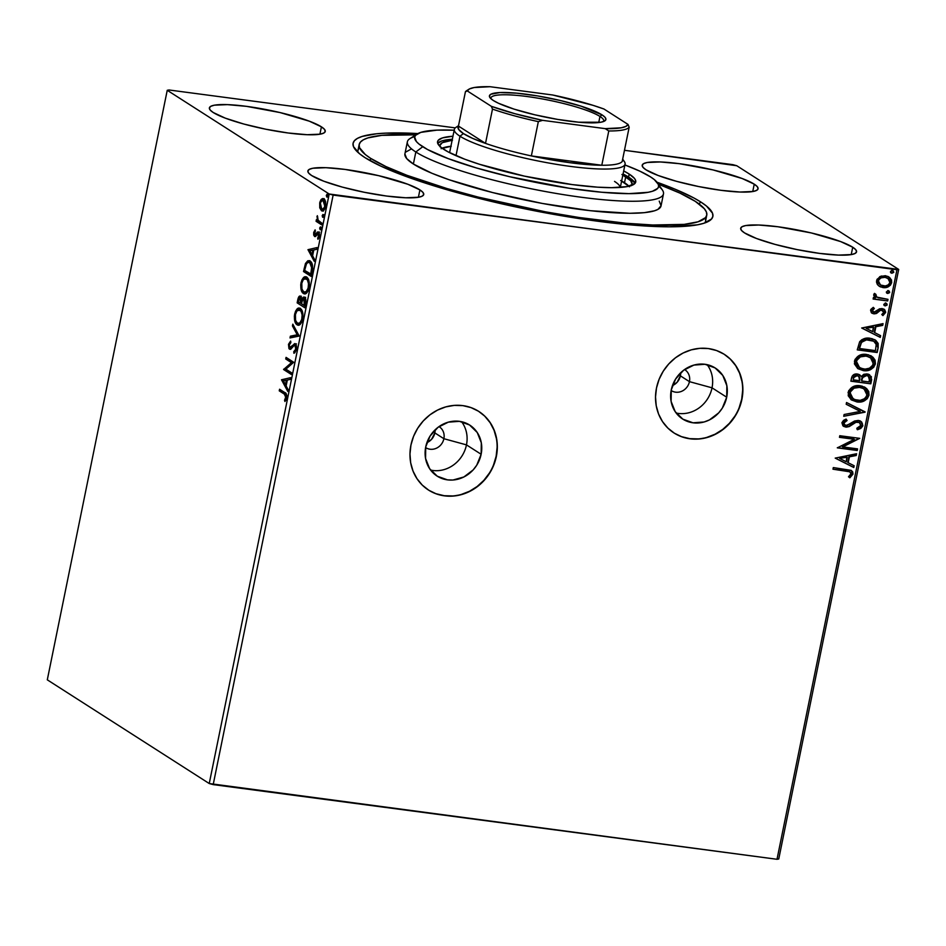 <?xml version="1.0" encoding="UTF-8"?>
<svg xmlns="http://www.w3.org/2000/svg" width="946" height="946" viewBox="0 0 946 946"><rect width="100%" height="100%" fill="white"/><g stroke="black" fill="none" stroke-linecap="round" stroke-linejoin="round"><path stroke-width="1.42" d="M443.887 438.708A12.44 11.305 122.6 0 0 439.027 426.599A12.44 11.305 -57.4 0 1 439.204 426.717A12.44 11.305 -57.4 0 1 443.887 438.708L434.841 432.913A12.44 11.305 122.6 0 0 435.089 429.862L434.841 432.913L443.887 438.708A12.44 11.305 -57.4 0 1 425.783 447.671A12.44 11.305 -57.4 0 1 425.605 447.553A12.44 11.305 122.6 0 0 443.887 438.708L466.473 444.88L443.887 438.708M461.589 421.715A30.272 27.505 -57.4 0 1 466.473 444.88A30.272 27.505 122.6 0 0 461.589 421.715M689.445 381.652A12.44 11.305 122.6 0 0 684.573 369.543A12.44 11.305 -57.4 0 1 684.762 369.661A12.44 11.305 -57.4 0 1 689.445 381.652L680.387 375.846A12.44 11.305 122.6 0 0 680.635 372.795L680.387 375.846L689.445 381.652A12.44 11.305 -57.4 0 1 671.341 390.615A12.44 11.305 -57.4 0 1 671.152 390.497A12.44 11.305 122.6 0 0 689.445 381.652L712.031 387.825L689.445 381.652M707.135 364.659A30.272 27.505 -57.4 0 1 712.031 387.825A30.272 27.505 122.6 0 0 707.135 364.659M726.694 397.214L712.031 387.825L726.694 397.214L722.306 408.128L718.712 412.858L709.429 419.918L704.084 421.987L693.028 422.803L682.882 419.173L675.184 411.64L671.104 401.352L671.27 389.87A30.272 27.505 -57.4 0 1 715.306 368.053A30.272 27.505 -57.4 0 1 726.694 397.214A30.272 27.505 -57.4 0 1 682.657 419.031A30.272 27.505 -57.4 0 1 671.27 389.87L675.669 378.956L683.603 370.253L693.879 365.097L704.936 364.281L715.081 367.911L722.779 375.444L726.859 385.732L726.694 397.214M481.136 454.269L466.473 444.88L481.136 454.269L476.749 465.184L473.166 469.914L463.871 476.973L452.992 480.024L447.482 479.87L437.324 476.228L429.626 468.696L425.558 458.408L425.724 446.926A30.272 27.505 -57.4 0 1 469.76 425.109A30.272 27.505 -57.4 0 1 481.136 454.269A30.272 27.505 -57.4 0 1 437.111 476.098A30.272 27.505 -57.4 0 1 425.724 446.926L430.111 436.011L438.045 427.308L448.333 422.153L459.389 421.337L469.535 424.967L477.233 432.499L481.313 442.787L481.136 454.269M428.372 489.969A46.673 42.404 122.6 0 0 496.142 456.256L496.366 456.398A46.673 42.404 -57.4 0 1 428.479 490.04A46.673 42.404 -57.4 0 1 410.942 445.081L409.973 453.997L410.67 462.783L413.035 471.096L416.961 478.641L422.283 485.109L428.822 490.253L436.319 493.883L444.466 495.858L452.98 496.094L461.518 494.592L469.748 491.4L477.363 486.646L484.068 480.509L489.602 473.237L493.753 465.089L496.366 456.398L497.336 447.482L496.626 438.696L494.261 430.371L490.347 422.838L485.014 416.37L478.475 411.226L470.99 407.596L462.831 405.621L454.317 405.385L445.791 406.886L437.549 410.079L429.933 414.833L423.24 420.97L417.706 428.242L413.544 436.39L410.942 445.081A46.673 42.404 -57.4 0 1 478.818 411.439A46.673 42.404 -57.4 0 1 496.366 456.398L496.142 456.256A46.673 42.404 122.6 0 0 478.711 411.368M673.919 432.913A46.673 42.404 122.6 0 0 741.699 399.2L741.912 399.342A46.673 42.404 -57.4 0 1 674.037 432.984A46.673 42.404 -57.4 0 1 656.489 388.026L655.519 396.942L656.228 405.728L658.582 414.041L662.507 421.585L667.841 428.053L674.38 433.197L681.865 436.827L690.024 438.802L698.526 439.039L707.064 437.525L715.294 434.344L722.91 429.59L729.614 423.453L735.148 416.169L739.299 408.033L741.912 399.342L742.882 390.426L742.172 381.64L739.819 373.315L735.893 365.783L730.56 359.314L724.021 354.159L716.536 350.54L708.377 348.566L699.874 348.329L691.337 349.831L683.107 353.024L675.491 357.777L668.787 363.914L663.252 371.187L659.102 379.334L656.489 388.026A46.673 42.404 -57.4 0 1 724.364 354.383A46.673 42.404 -57.4 0 1 741.912 399.342L741.699 399.2A46.673 42.404 122.6 0 0 724.258 354.312M359.551 147.718A177.351 28.995 11.5 0 0 357.943 152.377A177.351 28.995 -168.5 0 1 357.966 150.52L359.184 144.513A177.351 28.995 -168.5 0 1 415.814 134.84L381.794 135.349L367.935 137.903L363.359 139.795L360.426 142.077L359.149 144.714L359.539 147.694L365.333 154.553L370.666 158.36L370.182 160.725L370.666 158.36A177.351 28.995 -168.5 0 1 359.184 144.502M700.974 202.113L698.798 203.768L700.974 202.113L693.844 197.951L675.006 189.153L657.009 182.223A183.571 30.012 -168.5 0 1 700.974 202.113A183.571 30.012 -168.5 0 1 709.382 220.832A183.571 30.012 -168.5 0 1 547.994 213.335A183.571 30.012 -168.5 0 1 364.967 157.615A183.571 30.012 -168.5 0 1 354.584 148.64A183.571 30.012 -168.5 0 1 417.872 133.563L385.956 133.126L376.484 133.788L362.141 136.437L357.411 138.388L354.372 140.753L353.047 143.485L353.461 146.571L359.445 153.666L364.967 157.615L380.789 166.106L415.235 179.728L444.064 188.893L493.315 201.876L545.984 212.968L580.749 218.822L629.066 224.746L669.106 226.815L697.415 224.829L703.8 223.291L711.569 218.975L712.894 216.244L712.48 213.157L706.496 206.062L700.974 202.113M754.246 184.163L752.744 191.541L754.246 184.163L742.172 178.522L712.917 169.902L679.358 163.682L660.237 161.955L647.182 162.511L643.611 163.634L642.204 165.278L643.02 167.371L646.035 169.831A59.113 9.661 -168.5 0 1 642.216 165.207A59.113 9.661 -168.5 0 1 690.521 165.373A59.113 9.661 -168.5 0 1 754.246 184.163A59.113 9.661 -168.5 0 1 758.077 188.774A59.113 9.661 -168.5 0 1 709.772 188.621A59.113 9.661 -168.5 0 1 646.035 169.831L658.12 175.471L676.591 181.336L698.645 186.551L720.935 190.312L740.056 192.038L753.099 191.47L756.682 190.347L758.089 188.703L757.261 186.622L754.246 184.163M321.415 126.835L319.914 134.214L321.415 126.835L309.342 121.194L280.087 112.574L246.528 106.354L227.407 104.628L214.364 105.183L210.781 106.319L209.373 107.95L210.201 110.043L213.217 112.503A59.113 9.661 -168.5 0 1 209.385 107.879A59.113 9.661 -168.5 0 1 257.69 108.045A59.113 9.661 -168.5 0 1 321.415 126.835A59.113 9.661 -168.5 0 1 325.247 131.459A59.113 9.661 -168.5 0 1 276.942 131.293A59.113 9.661 -168.5 0 1 213.217 112.503L225.29 118.144L243.761 124.021L265.826 129.224L288.104 132.984L307.225 134.71L320.28 134.155L323.851 133.019L325.258 131.388L324.443 129.295L321.415 126.835M419.906 189.898L418.404 197.276L419.906 189.898L407.832 184.257L378.566 175.649L345.006 169.417L325.885 167.69L312.842 168.246L309.259 169.381L307.852 171.013L308.68 173.106L311.695 175.566A59.113 9.661 -168.5 0 1 307.876 170.942A59.113 9.661 -168.5 0 1 356.181 171.108A59.113 9.661 -168.5 0 1 419.906 189.898A59.113 9.661 -168.5 0 1 423.725 194.521A59.113 9.661 -168.5 0 1 375.42 194.356A59.113 9.661 -168.5 0 1 311.695 175.566L323.769 181.206L342.239 187.083L364.305 192.286L386.595 196.047L405.716 197.773L418.759 197.217L422.33 196.082L423.737 194.45L422.921 192.357L419.906 189.898M852.724 247.225L851.223 254.604L852.724 247.225L840.651 241.585L811.396 232.964L777.837 226.744L758.716 225.018L745.673 225.574L742.09 226.697L740.683 228.341L741.51 230.434L744.526 232.893A59.113 9.661 -168.5 0 1 740.694 228.27A59.113 9.661 -168.5 0 1 788.999 228.435A59.113 9.661 -168.5 0 1 852.724 247.225A59.113 9.661 -168.5 0 1 856.556 251.837A59.113 9.661 -168.5 0 1 808.251 251.683A59.113 9.661 -168.5 0 1 744.526 232.893L756.599 238.534L775.07 244.399L797.135 249.614L819.413 253.374L838.534 255.101L851.589 254.533L855.16 253.41L856.568 251.766L855.74 249.685L852.724 247.225M732.807 164.651L624.466 150.296L736.757 165.727L898.7 269.433L736.757 165.727L732.807 164.651M455.263 127.887L168.991 89.976L455.263 127.887M329.196 194.001L209.243 783.536L47.3 679.831L167.241 90.296L329.196 194.001L167.241 90.296L168.991 89.976L167.241 90.296L47.3 679.831L209.243 783.536L329.196 194.001L896.95 269.752L777.009 859.287L213.193 784.612L333.134 195.077L329.196 194.001M321.545 200.824L322.657 199.251L321.522 199.109L319.713 202.882L320.481 202.976L319.713 202.882L319.748 207.836L322.196 210.97L324.064 210.012L325.164 207.907L325.436 201.463L324.312 199.204L322.716 198.506L320.978 199.701L319.854 202.231L319.748 207.836L320.836 207.978L319.748 207.836L321.415 210.686L323.307 211.124M321.675 224.888L322.007 223.268L317.927 220.075L317.324 215.688L317.229 220.205L316.402 219.673L316.07 221.293L321.675 224.888L322.007 223.268L318.246 220.572L317.324 215.688L317.229 220.205L316.402 219.673L316.07 221.293L321.675 224.888M313.694 232.456L313.705 235.128L314.758 236.595L317.596 233.686L318.495 233.969L317.986 239.303L319.5 236.062L319.027 232.562L317.537 231.983L314.841 234.845L315.124 229.843L313.694 232.456L314.462 232.562L313.694 232.456L314.533 236.488L315.503 236.512L318.199 233.65L318.707 236.204L317.667 238.049L317.986 239.303L319.429 236.465L318.506 232.007L317.537 231.983L314.841 234.845L315.124 229.843L313.694 232.456M312.18 271.549L312.109 263.887L310.418 261.333L307.793 260.765L305.463 263.508L303.524 271.537L311.187 276.445L312.18 271.549C313.043 265.755 312.346 262.267 310.087 261.096L308.904 260.623L305.463 263.508L303.524 271.537L311.187 276.445L312.18 271.549M304.506 297.186L301.869 299.255L302.803 299.374L301.869 299.255L300.639 296.24C299.433 295.495 298.463 296.701 297.754 299.87L298.617 299.988L297.754 299.87L297.15 302.85L304.813 307.757L305.925 300.793L304.352 297.103L303.169 297.233L301.869 299.255L301.076 296.642L299.433 296.193L297.15 302.85L304.813 307.757L305.664 303.548C306.149 300.13 305.771 298.014 304.506 297.186L304.021 296.997M299.042 336.09L292.811 324.171L292.456 325.932L297.221 334.778L290.375 336.173L290.008 337.935L299.102 335.83L292.811 324.171L292.456 325.932L297.221 334.778L290.375 336.173L290.008 337.935L299.042 336.09M291.581 372.807L285.881 369.153L293.721 362.283L286.059 357.375L285.727 358.995L291.439 362.649L283.587 369.519L291.25 374.427L291.581 372.807L285.881 369.153L293.721 362.283L286.059 357.375L285.727 358.995L291.439 362.649L283.587 369.519L291.25 374.427L291.581 372.807M284.344 394.115L285.94 396.457L284.533 400.324L284.959 401.518L286.65 398.112L286.366 394.044L279.578 389.232L279.247 390.852L285.479 394.257L279.247 390.852L284.344 394.115L285.858 397.627L284.533 400.324L284.959 401.518L286.65 398.112C286.91 394.636 286.271 392.779 284.746 392.543L279.578 389.232L279.247 390.852L280.383 390.994L280.607 389.894L280.383 390.994L284.344 394.115M281.494 379.784L287.785 391.431L288.14 389.669L286.13 385.933L287.336 380.02L290.233 379.429L290.588 377.667L281.494 379.784L282.688 379.665L281.494 379.784L287.785 391.431L288.14 389.669L286.13 385.933L287.336 380.02L290.233 379.429L290.588 377.667L281.494 379.784M296.536 345.976L295.01 345.42L295.72 349.192L296.571 349.299L295.72 349.192L293.768 351.675L294.904 351.817L294.963 352.622L294.904 351.817L293.768 351.675L293.887 353.236L296.524 349.571L296.5 345.81L294.596 343.623L290.694 347.489L289.642 347.43L289.228 345.077L290.836 342.641L290.623 341.068L288.495 344.309L288.944 348.601L290.682 349.24L293.934 345.621L295.128 345.503L295.72 349.192L293.768 351.675L293.887 353.236L294.62 352.882L296.524 349.571L294.892 343.623M298.676 325.152L297.056 324.762C299.232 326.228 301.112 324.372 302.708 319.192C303.323 313.386 302.531 309.839 300.32 308.538C298.132 307.012 296.228 308.893 294.632 314.155L295.495 314.273L294.632 314.155C294.04 319.949 294.856 323.473 297.056 324.762L299.291 324.975L301.597 322.515L302.874 318.234L302.874 313.646L301.597 309.85L299.61 308.195L297.269 308.798L295.471 311.364L294.36 316.094L294.62 320.469L296.086 323.851L298.203 324.904L295.566 320.256L295.424 314.592C296.737 310.43 298.25 308.952 299.988 310.158L302.59 312.18M305.05 293.839L303.43 293.449C305.593 294.916 307.474 293.059 309.082 287.88C309.697 282.074 308.904 278.526 306.693 277.225C304.506 275.7 302.602 277.58 300.994 282.854L301.869 282.96L300.994 282.854C300.414 288.636 301.218 292.16 303.43 293.449L305.664 293.662L307.958 291.202L309.247 286.922L309.247 282.334L307.97 278.538L305.972 276.882L303.642 277.485L301.845 280.051L300.722 284.781L300.994 289.157L302.448 292.539L304.565 293.591L301.94 288.944L301.798 283.28C303.098 279.129 304.624 277.639 306.362 278.845L308.964 280.867M307.97 249.673L314.261 261.321L314.616 259.559L312.606 255.822L313.8 249.91L316.697 249.318L317.064 247.556L307.97 249.673L309.165 249.555L307.97 249.673L314.261 261.321L314.616 259.559L312.606 255.822L313.8 249.91L316.697 249.318L317.064 247.556L307.97 249.673M321.226 229.819L320.86 228.057L319.724 227.903L320.091 229.665L321.037 228.518L320.398 226.898L319.677 228.223L320.256 229.724M323.757 217.403L323.39 215.641L322.255 215.487L322.61 217.249L323.556 216.102L322.929 214.482L322.208 215.806L322.775 217.308M327.872 197.158L327.505 195.396L326.37 195.243L326.737 197.005L327.683 195.857L327.044 194.237L326.323 195.562L326.902 197.064M878.113 285.325L880.336 286.851L884.274 287.667L888.199 286.792L890.446 285.148L891.664 282.629L891.499 279.933L887.88 276.386L881.211 276.043L877.013 279.354L876.481 281.967L877.309 284.368L879.342 286.319L882.961 287.584C887.088 288.175 889.985 286.52 891.664 282.629L888.921 276.953L885.373 275.7L879.875 276.587L876.587 280.631L878.113 285.325M887.679 300.958L887.998 299.338L878.16 297.777L875.618 295.956L875.901 294.372L874.506 293.39L873.868 294.23L873.785 295.554L875.582 297.694L873.442 297.411L873.111 299.031L887.679 300.958L873.146 298.818L887.679 300.958L887.998 299.338L876.682 297.079L875.901 294.372L874.506 293.39L873.749 294.561L875.582 297.694L873.442 297.411L873.111 299.031L887.679 300.958M870.568 310.217L871.361 312.736L874.352 313.859L876.776 313.28L880.348 310.359L882.618 310.394L883.765 312.452L881.778 314.474L882.937 315.574L885.645 312.109L884.699 309.732L882.074 308.538L879.366 308.916L874.376 312.204L872.354 310.714L874.329 308.479L873.276 307.367L870.959 309.283L870.568 310.217L871.928 313.185L873.761 313.812L876.114 313.587L880.348 310.359L882.405 310.241L881.376 309.886L883.765 312.452L881.778 314.474L882.937 315.574L885.586 312.511L884.061 309.224L879.709 308.763L874.021 312.18L871.916 310.43L874.329 308.479L873.276 307.367L870.568 310.217M878.184 347.62L878.16 343.422L875.795 340.383L871.834 338.597L866.169 338.219L861.806 339.72L859.642 341.766L857.253 349.878L877.178 352.515L878.184 347.62L876.741 352.231L878.184 347.62L875.287 340.04L870.107 338.266C866.063 337.486 862.575 338.656 859.642 341.766L857.253 349.878L877.178 352.515L857.301 349.653L876.741 352.231L878.184 347.62M870.817 383.828L871.361 376.662L867.021 373.895L863.793 374.297L861.25 376.543L858.59 374.285L854.486 374.285L852.145 376.236L850.88 381.191L870.817 383.828L850.927 380.966L870.817 383.828L871.668 379.618L869.634 374.805L867.021 373.895L861.25 376.543L859.748 374.829L857.407 374.013C854.262 373.623 852.287 375.018 851.483 378.211L850.88 381.191L870.817 383.828M865.046 412.172L846.54 402.511L846.185 404.273L860.269 411.404L844.104 414.514L843.737 416.275L865.105 411.9L846.54 402.511L846.185 404.273L860.269 411.404L844.104 414.514L843.737 416.275L865.046 412.172M857.573 448.877L842.744 446.914L859.725 438.353L839.788 435.716L839.457 437.336L854.321 439.299L837.316 447.86L857.253 450.497L857.573 448.877L842.744 446.914L859.725 438.353L839.788 435.716L839.457 437.336L854.321 439.299L837.316 447.86L857.253 450.497L857.573 448.877M846.232 470.942L849.272 471.534L850.892 473.059L850.584 474.667L848.491 476.772L849.863 477.801L852.973 474.123L852.689 471.853L851.104 470.351L833.308 467.572L832.977 469.192L849.922 471.829L850.915 473.875L848.491 476.772L849.863 477.801L852.973 474.123L851.447 470.552L833.308 467.572L832.977 469.192L846.232 470.942M835.223 458.124L853.789 467.513L854.143 465.739L848.195 462.736L849.402 456.823L856.236 455.499L856.591 453.737L835.223 458.124L853.789 467.513L854.143 465.739L848.195 462.736L849.402 456.823L856.236 455.499L856.591 453.737L835.223 458.124M862.847 425.594L861.688 422.034L858.353 420.426L854.593 421.005L846.753 425.487L844.447 424.707L843.903 423.477L844.778 421.68L847.084 420.521L846.114 419.09L843.536 420.355L841.905 422.708L842.886 425.771L846.599 427.143L849.555 426.386L855.929 422.318L859.311 422.472L860.777 425.44L859.134 427.379L856.78 428.302L857.525 429.744L860.777 428.443L862.728 426.031L862.409 425.31L857.088 429.472L860.34 428.16L862.847 425.594L860.765 421.277L858.353 420.426L846.043 425.452L844.861 425.05L843.95 423.004L847.084 420.521L846.114 419.09L841.905 422.708L843.548 426.303L845.795 427.084L849 426.658L855.929 422.318L857.998 422.046L859.512 422.59L860.777 425.44L856.78 428.302L857.525 429.744L862.847 425.594M865.011 387.352L869.019 395.203L865.212 387.482L860.186 385.743C854.451 384.88 850.407 387.151 848.042 392.555L851.707 400.075L858.791 402.085L864.195 400.891L867.293 398.644L869.019 395.203L868.724 391.49L866.631 388.581L861.948 386.086L856.508 385.72L852.89 386.784L848.668 390.698L848.207 395.735L851.294 399.791L856.981 401.955L851.506 399.945M871.384 356.039L875.393 363.891L871.585 356.169L866.548 354.431C860.825 353.568 856.78 355.838 854.415 361.242L858.081 368.763L865.164 370.773L870.557 369.579L873.666 367.332L875.393 363.891L875.097 360.178L873.004 357.269L868.322 354.774L862.882 354.407L859.264 355.471L855.042 359.385L854.427 363.891L857.667 368.479L863.355 370.643L857.868 368.633M861.7 328.014L880.265 337.403L880.62 335.641L874.672 332.625L875.878 326.713L882.701 325.4L883.056 323.627L861.7 328.014L880.265 337.403L880.62 335.641L874.672 332.625L875.878 326.713L882.701 325.4L883.056 323.627L861.7 328.014M885.338 302.921L887.159 304.766L885.775 303.205L883.836 304.328L885.22 305.901L887.064 305.073L886.804 303.678L885.184 303.205L883.812 304.636L885.22 305.901L884.262 305.487M887.868 290.505L889.689 292.349L888.306 290.789L886.367 291.912L887.75 293.485L889.583 292.645L889.323 291.262L887.715 290.789L886.343 292.219L887.75 293.485L886.792 293.071M891.865 273.24L893.71 272.401L892.977 270.698L891.25 270.722L890.517 272.271L891.865 273.24L890.907 272.826L891.865 273.24L893.804 272.105L892.421 270.544L890.482 271.668L891.865 273.24L890.683 272.708M778.759 858.968L898.7 269.433L333.134 195.077L213.193 784.612L209.243 783.536L777.009 859.287L896.95 269.752L898.7 269.433L778.759 858.968L777.009 859.287L778.759 858.968M706.757 215.215A177.351 28.995 -168.5 0 1 561.841 214.73A177.351 28.995 -168.5 0 1 370.666 158.36L385.944 166.567L406.886 175.282L447.068 188.585L478.215 197.099L545.546 211.845L579.129 217.509L625.814 223.232L652.705 224.994L684.159 224.379L698.006 221.813L705.515 217.651L706.792 215.002L706.402 212.022L704.332 208.735L695.286 201.356L679.997 193.15L658.416 184.198A177.351 28.995 -168.5 0 1 695.286 201.356A177.351 28.995 -168.5 0 1 706.757 215.215L705.539 221.234A177.351 28.995 -168.5 0 1 704.829 222.949A177.351 28.995 11.5 0 0 705.172 218.029M851.223 470.422L852.973 474.123L849.425 477.517L852.535 473.84L851.223 470.422M849.709 471.711L845.795 470.659L849.614 471.64M856.071 453.844L856.236 455.499L848.964 456.54L847.758 462.452L848.964 456.54L855.799 455.227L856.071 453.844M853.694 465.515L853.789 467.513L835.235 458.065L853.351 467.229L853.694 465.515M846.776 456.965L839.622 458.349L846.776 456.965L839.622 458.349L847.214 457.237L846.292 461.778L840.06 458.621L846.292 461.778L846.776 456.965M857.1 448.818L857.253 450.497L837.364 447.647L856.816 450.225L857.1 448.818M853.883 439.027L839.504 437.123L853.883 439.027M859.24 438.294L842.307 446.642L859.24 438.294M859.287 422.46L855.491 422.034L849 426.658L845.795 427.084L843.335 426.149M844.009 424.435L843.584 422.46L846.646 420.237L845.913 419.161L847.084 420.521L843.513 422.72L844.648 424.896M860.553 421.147L862.409 425.31L861.238 421.739M859.559 428.585L860.34 428.16M862.48 424.305L862.291 423.347M861.25 421.75L859.725 420.674M844.553 426.646L848.562 426.374L855.491 422.034L858.873 422.188M859.819 411.12L846.197 404.226L859.819 411.12M856.981 401.955C862.646 402.783 866.654 400.536 869.019 395.203L868.582 394.931C866.217 400.253 862.208 402.499 856.544 401.672L856.981 401.955M850.856 399.519L858.353 401.802L865.424 399.638M866.69 398.55L868.712 393.974L867.376 389.622M866.193 388.298L864.277 386.902M852.795 398.668L850.56 396.563L849.591 394.009L849.875 391.727L851.66 389.173L854.392 387.564L857.951 386.973L863.651 388.581M860.127 387.21L860.836 387.363M863.793 388.676L859.406 387.08L864.029 388.818L866.974 394.99C865.046 399.236 861.818 401.009 857.301 400.335L853.115 398.869L850.099 392.756C852.05 388.475 855.302 386.678 859.843 387.363L859.406 387.08C854.865 386.406 851.613 388.203 849.662 392.472L852.902 398.739M869.409 374.675L871.668 379.618L870.379 383.544L871.219 377.17L868.558 374.178M868.073 375.952L866.252 375.243L862.173 377.312L861.416 379.854L862.61 377.596L866.69 375.515L868.298 376.082L869.48 380.091L869.102 381.936L861.688 380.954L862.918 376.295L865.082 375.243L867.872 375.822M858.53 376.082L856.686 375.361L853.162 377.88L857.123 375.633L858.755 376.212L859.642 380.682L853.257 379.843L853.741 376.39L856.095 375.314M856.686 375.361L859.122 376.674M853.599 378.164L854.817 376.059L857.916 375.822L859.879 377.608L859.642 380.682L853.257 379.843L853.599 378.164M863.355 370.643C869.007 371.471 873.028 369.224 875.393 363.891L874.955 363.619C872.59 368.94 868.57 371.187 862.918 370.359L863.355 370.643M857.644 368.479L864.727 370.489L871.798 368.325M873.063 367.237L875.085 362.661L873.749 358.309M872.567 356.985L870.651 355.59M858.637 357.375L864.325 355.661L870.024 357.269M866.501 355.897L867.21 356.051M859.275 367.426L856.035 361.159L858.034 357.86M859.169 367.355L856.343 364.139L856.473 361.443C858.424 357.162 861.676 355.365 866.217 356.051L865.779 355.767C861.238 355.093 857.987 356.89 856.035 361.159L860.399 356.867L866.217 356.051L870.403 357.505L873.335 363.678C871.42 367.923 868.192 369.697 863.674 369.023L859.488 367.556L856.473 361.443L857.372 365.534L860.872 368.29L865.117 369.129L869.445 368.207L872.827 365.144L873.312 361.396L871.443 358.309L865.779 355.767L870.166 357.363M875.062 339.898L877.746 347.348L877.581 342.771L874.636 339.626M877.983 345.479L877.971 344.415M859.193 348.246L861.262 342.097L865.413 339.709L872.177 340.335L874.955 342.168L876.197 344.486L875.464 350.623L859.63 348.53L859.406 347.182L859.193 348.246M859.843 347.466L861.345 342.878C863.651 340.229 866.465 339.236 869.776 339.886L869.339 339.614C866.028 338.952 863.213 339.957 860.907 342.594L866.501 339.874L873.797 341.222L876.197 344.486L875.464 350.623L859.63 348.53L859.843 347.466M873.584 341.092L869.776 339.886L873.737 341.187M882.547 323.733L882.701 325.4L875.44 326.429L874.234 332.342L875.44 326.429L882.263 325.117L882.547 323.733M880.17 335.404L880.265 337.403L861.711 327.955L879.827 337.119L880.17 335.404M873.253 326.855L866.098 328.238L873.253 326.855L866.098 328.238L873.69 327.139L872.768 331.668L866.536 328.522L872.768 331.668L873.253 326.855M874.021 312.18L871.94 310.075L873.891 308.207L873.17 307.426L874.329 308.479L871.94 310.075L873.584 311.896M883.836 309.094L885.586 312.511L882.5 315.302L885.149 312.227L883.694 308.987M881.814 310.158L879.91 310.087L876.114 313.587L871.704 313.02M872.035 313.185L875.381 313.398L879.91 310.087L882.18 310.111M872.933 311.719L871.999 310.773M884.037 305.369L885.22 305.901L886.721 304.494L885.22 305.901M886.532 303.465L885.775 303.205M884.226 305.463L886.449 305.05L885.894 303.075M876.339 296.855L874.482 293.402L875.901 294.372L875.05 294.785L876.481 296.938M887.525 299.279L887.242 300.674L887.525 299.279M886.568 292.953L887.75 293.485L889.252 292.078L887.75 293.485M889.063 291.049L888.306 290.789M886.757 293.047L888.968 292.633L888.424 290.659M888.708 276.811L891.227 282.346C889.547 286.236 886.65 287.891 882.523 287.3L879.13 286.177M879.875 286.567L883.836 287.395L888.743 285.964M888.732 285.976L891.049 283.031L890.896 279.247M890.423 278.467L889.583 277.521M877.959 282.062L878.929 278.739L881.637 277.225L885.101 277.131L888.128 278.55M880.099 284.746L878.148 282.606M887.679 278.195L884.616 277.048L887.904 278.325L889.879 282.405C888.554 285.254 886.367 286.449 883.304 285.964L880.49 284.994L878.373 280.879C879.756 278.029 881.979 276.847 885.054 277.32L884.616 277.048C881.542 276.563 879.319 277.757 877.935 280.595L880.265 284.841M893.178 270.804L892.421 270.544M891.983 270.26L893.804 272.105L891.428 272.956L893.261 272.129L892.539 270.414M859.843 387.363L862.646 388.097L866.028 390.698L867.056 393.453L866.453 396.457L864.396 398.751L860.21 400.359L854.51 399.602L850.679 396.303L850.312 392.011L854.025 388.179L859.843 387.363M861.853 380.138L862.941 377.052L864.94 375.657L867.541 375.716L869.563 377.69L869.102 381.936L861.688 380.954L861.853 380.138M885.054 277.32L888.566 278.822L889.938 281.364L889.524 283.386L888.128 284.947L885.267 285.976L880.537 285.03L878.586 282.889L878.739 279.874L881.104 277.852L885.054 277.32M286.189 399.673L285.704 400.548L284.533 400.324L285.68 400.465L286.673 398.763M286.496 398.739L285.538 398.609L286.496 398.739M286.721 397.734L285.858 397.627L286.721 397.734M286.78 395.428L285.479 394.257L286.863 395.617M288.081 390.012L282.641 379.925L288.081 390.012M283.374 380.836L287.277 380.327L286.401 380.209L285.491 384.738L286.354 384.856L285.491 384.738L283.374 380.836L286.401 380.209L285.491 384.738L283.374 380.836M291.356 373.918L283.587 369.519L284.722 369.673L283.658 369.177L284.793 369.33L292.574 362.803L285.727 358.995L286.863 359.149L287.087 358.037L286.863 359.149L292.574 362.803L284.722 369.673L291.356 373.918M291.096 347.785L292.137 347.383L289.819 347.572L289.275 344.829L290.836 342.641L290.623 341.068L288.495 344.309L289.381 344.427L288.495 344.309L289.511 349.216L290.848 349.133L294.159 345.467L296.583 346.047M294.159 345.467L295.01 345.42M289.511 349.216L290.848 349.133M290.552 349.299L289.571 347.348M289.961 343.339L290.753 342.038M290.954 347.726L293.307 345.869L292.172 345.716L289.819 347.572M291.001 347.229L291.687 347.738L290.115 347.69M295.353 343.8L292.172 345.716L293.307 345.869L296.5 343.954M295.731 343.776L292.137 347.383M290.824 341.955L289.807 343.776M289.523 347.005L290.659 349.37M291.238 337.687L291.51 336.327L290.375 336.173L298.357 334.931L297.221 334.778L298.357 334.931L293.591 326.086L292.456 325.932L293.662 325.743L298.357 334.931L291.51 336.327L291.238 337.687M300.32 308.538L299.22 308.112L300.355 308.266M296.666 311.388L299.799 308.266M297.056 324.762L298.12 325.164M295.767 320.623L296.926 323.579L298.912 325.235M296.181 322.066L296.465 322.728M299.988 308.254L298.416 308.94L296.606 311.506M298.416 308.94L297.623 309.756M302.152 321.545L299.693 323.627M298.7 310.501L299.988 310.158C301.774 311.187 302.413 314.048 301.904 318.743L302.767 318.861L301.904 318.743C300.627 322.87 299.113 324.324 297.387 323.13C295.613 322.113 294.963 319.263 295.424 314.592L296.808 311.175L298.818 309.815L301.017 311.222L302.141 315.03L301.739 319.488L299.799 322.941L297.671 323.296L295.921 321.262M302.531 312.062L299.988 310.158M301.762 322.172L299.385 323.615L297.387 323.13M298.286 303.004L298.51 301.892L298.286 303.004M300.639 296.24L301.289 296.193M299.444 297.943L300.71 296.287M303.004 299.409L305.641 297.328M304.6 297.221L303.158 299.066M300.994 296.193L299.397 298.073M304.849 298.818L305.83 299.586M300.994 297.884L301.963 298.593M302.176 299.125L302.282 301.1M301.135 297.884L299.988 297.73L300.722 303.299L298.262 301.727L298.605 300.048L300.828 297.931M300.887 302.472L301.75 302.59L300.722 303.299L298.262 301.727L299.858 297.73L301.147 299.48L300.887 302.472M302.33 300.355L302.223 299.303M301.75 298.274L300.331 297.86M304.979 298.83L303.843 298.676L304.352 305.629L301.502 303.808L302.294 300.473L304.659 298.865M304.73 303.784L305.593 303.891L304.73 303.784L304.352 305.629L305.215 305.747L301.502 303.808L302.484 299.953L303.701 298.676L305.014 300.591L304.73 303.784M305.759 299.456L304.174 298.806M306.693 277.225L305.593 276.8L306.729 276.953M303.039 280.075L306.173 276.953M303.43 293.449L304.494 293.851M302.141 289.31L303.299 292.267L305.274 293.922M306.362 276.942L304.789 277.627L302.98 280.193M304.789 277.627L303.997 278.443M308.526 290.233L306.055 292.314M305.073 279.188L306.362 278.845C308.148 279.874 308.786 282.736 308.278 287.43L309.141 287.549L308.278 287.43C306.989 291.557 305.487 293.012 303.761 291.817C301.987 290.8 301.325 287.951 301.798 283.28L303.181 279.862L305.191 278.502L307.391 279.91L308.514 283.717L308.112 288.175L306.173 291.628L304.033 291.983L302.294 289.949M308.904 280.749L306.362 278.845M308.136 290.86L305.747 292.302L303.761 291.817M311.281 275.925L303.524 271.537L304.659 271.691L304.884 270.58L304.659 271.691L311.281 275.925M305.038 268.463L304.174 268.345L305.038 268.463M309.649 260.765L306.61 263.662L305.463 263.508L306.599 263.662L309.46 260.777M309.519 262.491L311.34 263.213L312.476 265.022M310.726 274.316L304.636 270.414L306.019 264.833C307.261 262.385 308.502 261.675 309.756 262.716L310.891 262.858L308.798 262.338L309.756 262.716L311.766 268.12L312.653 268.238L311.766 268.12L311.08 272.578L311.944 272.685L311.08 272.578L310.726 274.316L311.589 274.435L304.636 270.414L306.433 263.934L307.888 262.468L309.756 262.716L311.731 266.737L310.726 274.316M312.357 264.726L309.756 262.716M314.545 259.902L309.106 249.827L314.545 259.902M309.839 250.725L313.741 250.217L312.878 250.099L311.955 254.628L312.819 254.746L311.955 254.628L309.839 250.725L312.878 250.099L311.955 254.628L309.839 250.725M318.92 232.03L316.555 234.927L317.466 233.686L316.331 233.532L317.466 233.686L318.672 232.137L317.537 231.983L319.642 232.16M318.506 232.007L317.537 231.983M318.944 238.061L317.667 238.049L318.885 238.132M319.452 236.299L318.707 236.204L319.452 236.299M319.488 233.922L318.199 233.65L319.5 233.934M317.596 233.686L318.199 233.65M314.533 236.488L315.503 236.512L314.746 234.774L315.55 236.547M315.467 230.978L315.101 231.699M314.687 234.04L314.746 234.785M316.555 234.927L315.018 234.915M320.091 229.665L321.001 228.719L320.469 226.898M320.635 226.969L319.724 227.903L320.86 228.057L321.77 227.123M321.037 227.513L320.871 229.216M321.77 224.368L316.07 221.293L317.217 221.447L317.454 220.241L317.217 221.447L321.77 224.368M318.069 220.323L317.229 220.205L318.069 220.323M317.726 216.906L316.875 216.8L317.726 216.906M322.61 217.249L323.532 216.303L322.988 214.482M323.165 214.553L322.255 215.487L323.39 215.641L324.301 214.695M323.567 215.097L323.402 216.8M322.716 210.934L321.415 210.686C323 211.738 324.36 210.379 325.507 206.583C325.98 202.373 325.424 199.783 323.828 198.802L324.206 198.66M323.828 198.802L321.522 199.109L323.638 198.695M321.415 210.686L322.551 210.84L320.883 207.99L322.811 210.97M323.851 198.66L321.179 201.77M323.851 200.339L325.625 201.841M325.341 208.096L323.272 209.397M320.398 203.319C321.297 200.564 322.326 199.606 323.508 200.434L324.644 200.576L322.917 200.197L324.821 206.145L325.566 206.252L324.821 206.145C323.946 208.924 322.917 209.906 321.746 209.066L320.398 203.319L321.025 201.533L323.118 200.245L324.833 202.728L324.561 207.127L322.539 209.303L320.659 207.541L320.398 203.319M325.436 201.463L323.508 200.434M324.762 208.912L321.746 209.066M326.737 197.005L327.647 196.059L327.115 194.237M327.281 194.308L326.37 195.243L327.505 195.396L328.416 194.45M327.683 194.852L327.517 196.555M681.64 436.685L689.8 438.66L698.314 438.897M706.851 437.395L715.081 434.202L722.697 429.449L729.401 423.311L734.936 416.039M739.086 407.892L741.699 399.2L742.669 390.284M741.96 381.498L739.595 373.185L735.681 365.641L730.347 359.173M436.094 493.741L444.253 495.716L452.767 495.952M461.293 494.451L469.535 491.258L477.139 486.504L483.844 480.367L489.378 473.095M493.528 464.947L496.142 456.256L497.111 447.34M496.402 438.554L494.049 430.241L490.123 422.696L484.79 416.228M430.619 470.091A30.272 27.505 122.6 0 0 466.473 444.88A30.272 27.505 -57.4 0 1 430.619 470.091M676.165 413.035A30.272 27.505 122.6 0 0 712.031 387.825A30.272 27.505 -57.4 0 1 676.165 413.035M672.464 385.566A12.44 11.305 122.6 0 0 680.387 375.846L677.111 382.279L672.464 385.566M426.918 442.622A12.44 11.305 122.6 0 0 434.841 432.913L431.565 439.334L426.918 442.622M407.371 141.782L404.923 153.808A130.678 21.368 11.5 0 0 413.378 164.025L415.826 151.987A130.678 21.368 11.5 0 0 567.127 195.219A130.678 21.368 11.5 0 0 662.413 190.051L657.588 182.98A124.458 20.351 -168.5 0 1 566.843 187.899A124.458 20.351 -168.5 0 1 422.744 146.725L415.826 151.987L413.378 164.025A130.678 21.368 11.5 0 0 554.25 205.554A130.678 21.368 11.5 0 0 661.029 205.921L663.477 193.883A130.678 21.368 -168.5 0 1 556.697 193.528A130.678 21.368 -168.5 0 1 415.826 151.987A130.678 21.368 -168.5 0 1 407.371 141.782A130.678 21.368 -168.5 0 1 414.786 136.626M417.044 134.048L409.843 138.672A130.678 21.368 11.5 0 0 415.826 151.987L422.744 146.725A124.458 20.351 -168.5 0 1 417.044 134.048A124.458 20.351 -168.5 0 1 454.175 130.205L436.969 130.134L420.828 132.369L415.554 135.302L414.667 137.158L416.394 141.557L418.995 144.052L427.58 149.551L448.168 158.609L476.358 167.939L509.752 176.736L569.043 188.23L601.798 192.251L628.936 193.646L648.128 192.298L652.456 191.258L657.73 188.337L658.629 186.48L658.345 184.387L654.289 179.574L650.541 176.902A124.458 20.351 -168.5 0 1 657.588 182.98M440.008 146.476A98.006 16.023 -168.5 0 1 439.996 145.282A98.006 16.023 -168.5 0 1 452.129 140.256M622.858 174.998A98.006 16.023 -168.5 0 1 625.732 176.701L624.502 182.72A98.006 16.023 11.5 0 0 621.64 181.017M450.899 146.275A98.006 16.023 11.5 0 0 442.113 148.203M634.92 183.157L628.582 177.079A101.116 16.531 11.5 0 0 623.071 173.969L628.582 177.079L629.185 174.076L628.582 177.079A101.116 16.531 11.5 0 1 635.003 183.394M437.655 143.284L441.936 140.907L452.342 139.228A101.116 16.531 11.5 0 0 437.679 143.248M444.1 149.563A101.116 16.531 -168.5 0 1 437.56 141.652A101.116 16.531 -168.5 0 1 452.945 136.224L442.539 137.891L438.258 140.268L437.537 141.782L437.762 143.473L441.061 147.387L448.026 151.845L464.746 159.212L479.456 164.273L524.38 176.122L572.212 184.588L597.541 187.166L611.636 187.675L627.233 186.587L635.026 183.358L635.523 180.154L634.352 178.286L629.185 174.076A101.116 16.531 -168.5 0 1 635.736 181.975A101.116 16.531 -168.5 0 1 553.103 181.703A101.116 16.531 -168.5 0 1 444.1 149.563M623.686 170.954A101.116 16.531 -168.5 0 1 629.185 174.076L623.686 170.954M658.653 186.244A130.678 21.368 -168.5 0 1 663.477 193.883M650.541 176.902L639.815 171.143L624.904 164.947A124.458 20.351 -168.5 0 1 650.541 176.902M404.888 153.962L406.709 158.585L413.378 164.025L431.861 173.248L449.161 179.764L492.63 192.558L542.235 203.425L590.434 210.698L629.882 213.288L644.368 212.661L654.573 210.781L657.943 209.385L661.053 205.755L659.232 201.143M411.368 148.948L405.834 152.022M621.924 174.478L630.734 180.781L632.094 184.245L631.384 185.7M440.186 147.044L439.973 145.4L442.302 142.68L452.484 140.221M628.984 186.22A98.006 16.023 11.5 0 0 624.502 182.72L625.732 176.701A98.006 16.023 -168.5 0 1 632.07 184.364A98.006 16.023 -168.5 0 1 631.585 185.451M629.504 186.8L620.694 180.497M451.254 146.24L441.073 148.699M620.198 187.414A87.115 14.237 -168.5 0 0 614.533 181.396L617.159 183.276M599.965 116.453A57.564 9.413 11.5 0 0 535.956 97.84A57.564 9.413 11.5 0 0 490.891 98.68A57.564 9.413 -168.5 0 1 490.891 98.006A57.564 9.413 -168.5 0 1 537.919 98.159A57.564 9.413 -168.5 0 1 599.965 116.453L598.735 122.542L599.965 116.453A57.564 9.413 -168.5 0 1 603.69 120.958A57.564 9.413 -168.5 0 1 603.418 121.573A57.564 9.413 11.5 0 0 599.965 116.453L602.046 114.88L599.965 116.453M493.268 100.465A59.421 9.72 -168.5 0 1 489.91 97.568A59.421 9.72 -168.5 0 1 533.237 95.227A59.421 9.72 -168.5 0 1 602.046 114.88L605.073 117.351L605.901 119.456L604.494 121.1L600.899 122.235L578.763 122.211L557.549 119.397L534.821 114.797L514.045 109.121L498.388 103.22L493.268 100.465L490.241 97.994L489.413 95.901L490.82 94.245L500.067 92.542L516.551 93.146L537.766 95.948L560.493 100.548L581.27 106.224L602.046 114.88A59.421 9.72 -168.5 0 1 604.766 120.934A59.421 9.72 -168.5 0 1 552.523 118.51A59.421 9.72 -168.5 0 1 493.268 100.465M622.657 159.72A87.115 14.237 -168.5 0 1 625.07 164.143A87.115 14.237 -168.5 0 1 553.883 163.906A87.115 14.237 -168.5 0 1 459.969 136.212L463.434 133.587A84.005 13.729 -168.5 0 1 458.443 126.055L458.633 129.413L463.434 133.587L472.562 138.329L485.511 143.39L458.443 126.055L465.42 91.762L467.277 90.922L491.352 106.33L514.931 113.709L542.602 120.343L605.239 128.644L608.775 130.962A84.005 13.729 11.5 0 0 629.173 127.202L622.196 161.482L629.173 127.202A84.005 13.729 -168.5 0 1 608.775 130.962L601.798 165.254L531.356 155.924L538.333 121.632L542.602 120.343L605.239 128.644L608.775 130.962L601.798 165.254L531.356 155.924L569.859 162.688L601.798 165.254A84.005 13.729 11.5 0 0 622.196 161.482L622.61 159.448A84.005 13.729 -168.5 0 1 622.196 161.482A84.005 13.729 -168.5 0 1 601.798 165.254A84.005 13.729 -168.5 0 1 531.356 155.924A84.005 13.729 -168.5 0 1 485.511 143.39A84.005 13.729 -168.5 0 1 463.434 133.587L459.969 136.212A87.115 14.237 11.5 0 0 560.836 165.03A87.115 14.237 11.5 0 0 624.36 161.589L622.669 159.117M459.969 136.212L456.007 155.676L459.969 136.212A87.115 14.237 -168.5 0 1 454.34 129.413A87.115 14.237 -168.5 0 1 458.29 126.279A87.115 14.237 11.5 0 0 455.984 127.332A87.115 14.237 11.5 0 0 459.969 136.212M468.719 89.35L466.567 90.733A84.005 13.729 11.5 0 0 465.42 91.762L467.277 90.922A82.136 13.433 -168.5 0 1 468.719 89.35A82.136 13.433 -168.5 0 1 490.075 86.713L552.712 95.002A82.136 13.433 -168.5 0 1 603.962 109.015L628.038 124.434A82.136 13.433 -168.5 0 1 605.239 128.644L621.238 127.793L625.874 126.409L628.038 124.434L629.173 127.202L628.038 124.434L603.962 109.015L592.894 105.29L552.712 95.002L490.075 86.713L474.076 87.552L469.441 88.936L467.277 90.922L491.352 106.33L492.488 109.097L485.511 143.39L458.443 126.055L465.42 91.762A84.005 13.729 -168.5 0 1 467.832 90.071M485.511 143.39A84.005 13.729 11.5 0 0 531.356 155.924L538.333 121.632A84.005 13.729 -168.5 0 1 492.488 109.097L485.511 143.39M492.488 109.097A84.005 13.729 11.5 0 0 538.333 121.632L542.602 120.343A82.136 13.433 -168.5 0 1 491.352 106.33L492.488 109.097M294.726 345.302L295.862 345.456M308.904 260.623L310.04 260.777M317.986 233.567L319.133 233.721M620.34 187.403L625.07 164.143M449.598 152.673L454.34 129.413M455.984 127.332L458.503 125.712"/></g></svg>
